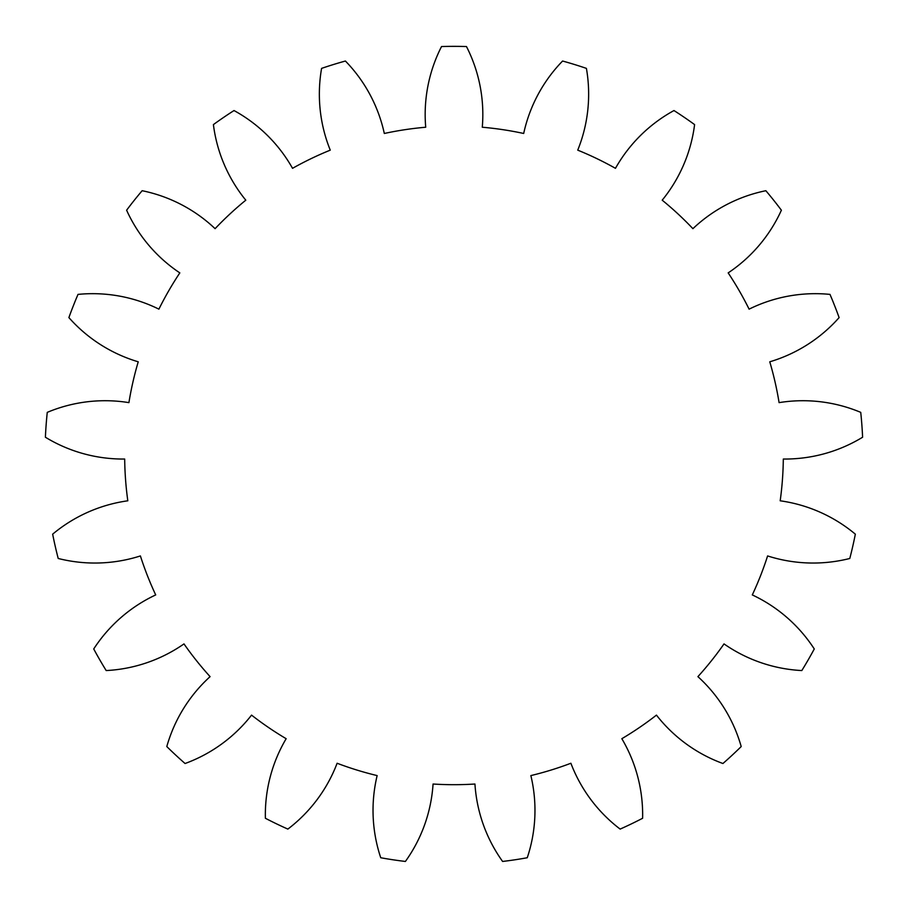 <?xml version="1.0" encoding="UTF-8"?>
<svg xmlns="http://www.w3.org/2000/svg" width="908" height="908" viewBox="0 0 908 908"><rect width="100%" height="100%" fill="white"/><g stroke="black" fill="none" stroke-linecap="round" stroke-linejoin="round"><path stroke-width="1.36" d="M621.844 738.703A149.377 149.377 0 0 1 642.614 818.267A408.997 408.997 0 0 1 620.141 829.095A149.377 149.377 0 0 1 570.882 763.253A329.332 329.332 0 0 1 530.862 775.591A149.377 149.377 0 0 1 527.264 857.742A408.997 408.997 0 0 1 502.601 861.454A149.377 149.377 0 0 1 474.941 784.024A329.332 329.332 0 0 1 433.059 784.024A149.377 149.377 0 0 1 405.399 861.454A408.997 408.997 0 0 1 380.736 857.742A149.377 149.377 0 0 1 377.138 775.591A329.332 329.332 0 0 1 337.118 763.253A149.377 149.377 0 0 1 287.859 829.095A408.997 408.997 0 0 1 265.386 818.267A149.377 149.377 0 0 1 286.156 738.703A329.332 329.332 0 0 1 251.55 715.118A149.377 149.377 0 0 1 185.073 763.515A408.997 408.997 0 0 1 166.8 746.558A149.377 149.377 0 0 1 210.088 676.642A329.332 329.332 0 0 1 183.983 643.908A149.377 149.377 0 0 1 106.191 670.558A408.997 408.997 0 0 1 93.728 648.959A149.377 149.377 0 0 1 155.699 594.922A329.332 329.332 0 0 1 140.4 555.934A149.377 149.377 0 0 1 58.214 558.477A408.997 408.997 0 0 1 52.664 534.165A149.377 149.377 0 0 1 127.812 500.796A329.332 329.332 0 0 1 124.691 459.039A149.377 149.377 0 0 1 45.4 437.236A408.997 408.997 0 0 1 47.261 412.368A149.377 149.377 0 0 1 128.913 402.63A329.332 329.332 0 0 1 138.232 361.804A149.377 149.377 0 0 1 68.895 317.607A408.997 408.997 0 0 1 78.009 294.396A149.377 149.377 0 0 1 158.9 309.151A329.332 329.332 0 0 1 179.829 272.888A149.377 149.377 0 0 1 126.609 210.213A408.997 408.997 0 0 1 142.147 190.714A149.377 149.377 0 0 1 215.094 228.668A329.332 329.332 0 0 1 245.796 200.18A149.377 149.377 0 0 1 213.403 124.6A408.997 408.997 0 0 1 234.014 110.549A149.377 149.377 0 0 1 292.535 168.321A329.332 329.332 0 0 1 330.262 150.149A149.377 149.377 0 0 1 321.591 68.384A408.997 408.997 0 0 1 345.415 61.029A149.377 149.377 0 0 1 384.311 133.476A329.332 329.332 0 0 1 425.716 127.233A149.377 149.377 0 0 1 441.526 46.546A408.997 408.997 0 0 1 466.474 46.546A149.377 149.377 0 0 1 482.284 127.233A329.332 329.332 0 0 1 523.689 133.476A149.377 149.377 0 0 1 562.585 61.029A408.997 408.997 0 0 1 586.409 68.384A149.377 149.377 0 0 1 577.738 150.149A329.332 329.332 0 0 1 615.465 168.321A149.377 149.377 0 0 1 673.986 110.549A408.997 408.997 0 0 1 694.597 124.6A149.377 149.377 0 0 1 662.204 200.18A329.332 329.332 0 0 1 692.906 228.668A149.377 149.377 0 0 1 765.853 190.714A408.997 408.997 0 0 1 781.391 210.213A149.377 149.377 0 0 1 728.171 272.888A329.332 329.332 0 0 1 749.1 309.151A149.377 149.377 0 0 1 829.991 294.396A408.997 408.997 0 0 1 839.106 317.607A149.377 149.377 0 0 1 769.768 361.804A329.332 329.332 0 0 1 779.087 402.63A149.377 149.377 0 0 1 860.739 412.368A408.997 408.997 0 0 1 862.6 437.236A149.377 149.377 0 0 1 783.309 459.039A329.332 329.332 0 0 1 780.188 500.796A149.377 149.377 0 0 1 855.336 534.165A408.997 408.997 0 0 1 849.786 558.477A149.377 149.377 0 0 1 767.601 555.934A329.332 329.332 0 0 1 752.301 594.922A149.377 149.377 0 0 1 814.272 648.959A408.997 408.997 0 0 1 801.809 670.558A149.377 149.377 0 0 1 724.016 643.908A329.332 329.332 0 0 1 697.911 676.642A149.377 149.377 0 0 1 741.2 746.558A408.997 408.997 0 0 1 722.927 763.515A149.377 149.377 0 0 1 656.45 715.118A329.332 329.332 0 0 1 621.844 738.703"/></g></svg>
